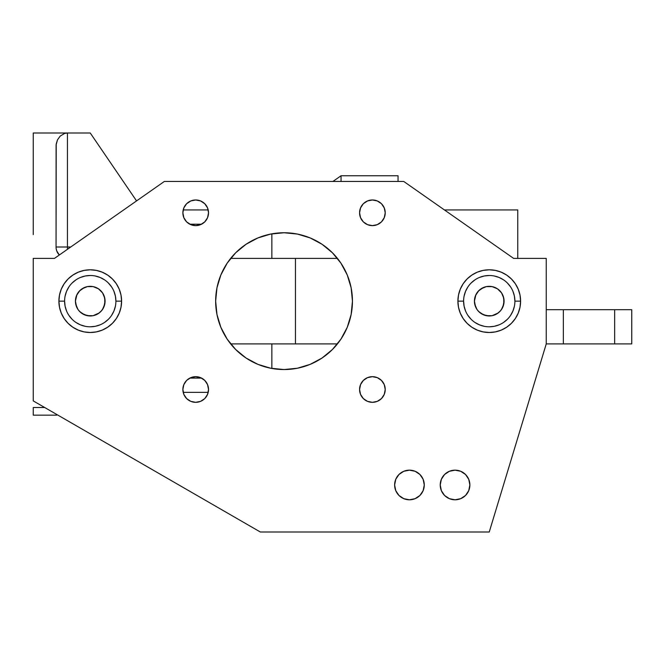 <?xml version="1.0" encoding="UTF-8"?>
<svg xmlns="http://www.w3.org/2000/svg" width="665" height="665" viewBox="0 0 665 665"><rect width="100%" height="100%" fill="white"/><g stroke="black" fill="none" stroke-linecap="round" stroke-linejoin="round"><path stroke-width="1" d="M394.628 484.976A14.821 14.821 0 0 1 409.449 470.155A14.821 14.821 0 0 1 424.27 484.976L423.14 479.307L419.931 474.494L415.118 471.286L409.449 470.155L403.78 471.286L398.967 474.494L395.758 479.307L394.628 484.976L395.758 490.645L398.967 495.458L403.78 498.667L409.449 499.797L415.118 498.667L419.931 495.458L423.14 490.645L424.27 484.976A14.821 14.821 0 0 1 409.449 499.797A14.821 14.821 0 0 1 394.628 484.976M440.23 484.976A14.821 14.821 0 0 1 455.051 470.155A14.821 14.821 0 0 1 469.872 484.976L468.742 479.307L465.533 474.494L460.72 471.286L455.051 470.155L449.382 471.286L444.569 474.494L441.361 479.307L440.23 484.976L441.361 490.645L444.569 495.458L449.382 498.667L455.051 499.797L460.72 498.667L465.533 495.458L468.742 490.645L469.872 484.976A14.821 14.821 0 0 1 455.051 499.797A14.821 14.821 0 0 1 440.23 484.976M514.901 301.154L520.604 301.154A31.346 31.346 0 0 1 489.249 332.5A31.346 31.346 0 0 1 457.902 301.154L458.501 307.263L460.288 313.149L463.181 318.568L467.079 323.315L471.834 327.213L477.254 330.114L483.131 331.901L489.249 332.5L495.367 331.901L501.244 330.114L506.663 327.213L511.418 323.315L515.317 318.568L518.21 313.149L519.997 307.263L520.604 301.154L519.997 295.036L518.21 289.15L515.317 283.731L511.418 278.984L506.663 275.086L501.244 272.185L495.367 270.406L489.249 269.799L483.131 270.406L477.254 272.185L471.834 275.086L467.079 278.984L463.181 283.731L460.288 289.15L458.501 295.036L457.902 301.154L463.596 301.154A25.652 25.652 0 0 0 489.249 326.798A25.652 25.652 0 0 0 514.901 301.154A25.652 25.652 0 0 1 489.249 326.798A25.652 25.652 0 0 1 463.596 301.154L463.596 301.154A25.652 25.652 0 0 1 489.249 275.501A25.652 25.652 0 0 1 514.901 301.154A25.652 25.652 0 0 0 489.249 275.501A25.652 25.652 0 0 0 463.596 301.154L457.902 301.154A31.346 31.346 0 0 1 489.249 269.799A31.346 31.346 0 0 1 520.604 301.154L514.901 301.154L514.411 296.149L512.948 291.337M115.901 301.154L121.604 301.154A31.346 31.346 0 0 1 90.249 332.5A31.346 31.346 0 0 1 58.902 301.154L59.501 307.263L61.288 313.149L64.181 318.568L68.079 323.315L72.834 327.213L78.254 330.114L84.131 331.901L90.249 332.5L96.367 331.901L102.244 330.114L107.664 327.213L112.418 323.315L116.317 318.568L119.21 313.149L120.997 307.263L121.604 301.154L120.997 295.036L119.21 289.15L116.317 283.731L112.418 278.984L107.664 275.086L102.244 272.185L96.367 270.406L90.249 269.799L84.131 270.406L78.254 272.185L72.834 275.086L68.079 278.984L64.181 283.731L61.288 289.15L59.501 295.036L58.902 301.154L64.596 301.154A25.652 25.652 0 0 0 90.249 326.798A25.652 25.652 0 0 0 115.901 301.154A25.652 25.652 0 0 1 90.249 326.798A25.652 25.652 0 0 1 64.596 301.154L64.596 301.154A25.652 25.652 0 0 1 90.249 275.501A25.652 25.652 0 0 1 115.901 301.154A25.652 25.652 0 0 0 90.249 275.501A25.652 25.652 0 0 0 64.596 301.154L58.902 301.154A31.346 31.346 0 0 1 90.249 269.799A31.346 31.346 0 0 1 121.604 301.154L115.901 301.154L115.411 296.149L113.948 291.337M182.875 389.499A12.826 12.826 0 0 1 195.701 376.673A12.826 12.826 0 0 1 208.527 389.499L207.547 384.594L204.77 380.43L200.606 377.654L195.701 376.673L190.789 377.654L186.632 380.43L183.848 384.594L182.875 389.499L183.848 394.412L186.632 398.568L190.789 401.352L195.701 402.325L200.606 401.352L204.77 398.568L207.547 394.412L208.527 389.499A12.826 12.826 0 0 1 195.701 402.325A12.826 12.826 0 0 1 182.875 389.499M182.875 212.8A12.826 12.826 0 0 1 195.701 199.974A12.826 12.826 0 0 1 208.527 212.8L207.547 207.896L204.77 203.731L200.606 200.955L195.701 199.974L190.789 200.955L186.632 203.731L183.848 207.896L182.875 212.8L183.848 217.704L186.632 221.869L190.789 224.645L195.701 225.626L200.606 224.645L204.77 221.869L207.547 217.704L208.527 212.8A12.826 12.826 0 0 1 195.701 225.626A12.826 12.826 0 0 1 182.875 212.8M359.574 212.8A12.826 12.826 0 0 1 372.4 199.974A12.826 12.826 0 0 1 385.226 212.8L384.245 207.896L381.469 203.731L377.304 200.955L372.4 199.974L367.496 200.955L363.331 203.731L360.555 207.896L359.574 212.8L360.555 217.704L363.331 221.869L367.496 224.645L372.4 225.626L377.304 224.645L381.469 221.869L384.245 217.704L385.226 212.8A12.826 12.826 0 0 1 372.4 225.626A12.826 12.826 0 0 1 359.574 212.8M359.574 389.499A12.826 12.826 0 0 1 372.4 376.673A12.826 12.826 0 0 1 385.226 389.499L384.245 384.594L381.469 380.43L377.304 377.654L372.4 376.673L367.496 377.654L363.331 380.43L360.555 384.594L359.574 389.499L360.555 394.412L363.331 398.568L367.496 401.352L372.4 402.325L377.304 401.352L381.469 398.568L384.245 394.412L385.226 389.499A12.826 12.826 0 0 1 372.4 402.325A12.826 12.826 0 0 1 359.574 389.499M215.651 301.154A68.404 68.404 0 0 1 284.046 232.75A68.404 68.404 0 0 1 352.45 301.154L351.137 287.804L347.246 274.978L340.921 263.149L332.417 252.783L322.051 244.279L310.223 237.954L297.396 234.063L284.046 232.75L270.705 234.063L257.87 237.954L246.05 244.279L235.684 252.783L227.181 263.149L220.855 274.978L216.965 287.804L215.651 301.154L216.965 314.495L220.855 327.33L227.181 339.15L235.684 349.516L246.05 358.019L257.87 364.345L270.705 368.235L284.046 369.549L297.396 368.235L310.223 364.345L322.051 358.019L332.417 349.516L340.921 339.15L347.246 327.33L351.137 314.495L352.45 301.154A68.404 68.404 0 0 1 284.046 369.549A68.404 68.404 0 0 1 215.651 301.154L216.965 314.495M481.693 288.402L486.339 286.615L480.978 288.851L477.803 291.736L475.583 295.418L474.428 301.154A14.821 14.821 0 0 1 489.249 286.332A14.821 14.821 0 0 1 504.07 301.154L503.779 298.211L501.56 292.899M500.695 291.736L497.528 288.859L492.2 286.623L496.797 288.394M82.693 288.402L87.339 286.615L81.978 288.851L78.802 291.736L76.583 295.418L75.428 301.154A14.821 14.821 0 0 1 90.249 286.332A14.821 14.821 0 0 1 105.07 301.154L104.779 298.211L102.56 292.899M101.695 291.736L98.528 288.859L93.2 286.623L97.797 288.394M517.752 209.982L517.752 258.402L517.752 209.949L444.453 209.949M546.58 343.896L631.75 343.896L631.75 309.699L563.346 309.699L563.346 343.896L614.651 343.896L614.651 309.699L614.651 343.896L631.75 343.896L631.75 309.699L547.553 309.699M230.655 343.896L337.446 343.896L230.655 343.896M546.248 258.402L513.646 258.402L546.248 258.402L546.248 343.896L489.249 532L260.323 532L33.25 400.904L33.25 258.402L33.25 400.904L260.323 532L489.249 532L546.248 343.896L546.248 258.402M337.446 258.402L230.655 258.402L295.451 258.402L295.451 343.896L295.451 258.402L323.589 258.402M398.052 175.884L398.052 181.454L398.052 175.751L341.054 175.751L341.054 181.454L341.054 175.751L332.907 181.454M97.772 313.922L93.166 315.684L98.536 313.439L101.703 310.555L103.923 306.873L105.07 301.154A14.821 14.821 0 0 1 90.249 315.966A14.821 14.821 0 0 1 75.428 301.154L75.727 304.088L77.946 309.416L76.558 306.823L75.428 301.154L76.891 294.728M84.513 314.811L87.315 315.675L81.978 313.448L84.546 314.828M78.811 310.572L81.338 312.991M496.772 313.922L492.167 315.684L497.536 313.439L500.703 310.555L502.923 306.873L504.07 301.154A14.821 14.821 0 0 1 489.249 315.966A14.821 14.821 0 0 1 474.428 301.154L474.727 304.088L476.946 309.416L475.558 306.823L474.428 301.154L475.891 294.728M483.513 314.811L486.315 315.675L480.978 313.448L483.546 314.828M477.811 310.572L480.338 312.991M271.86 258.402L271.86 233.847L271.86 258.402L323.506 258.402M271.86 368.452L271.86 343.896L271.86 368.452M33.25 234.604L33.25 133L67.448 133L64.646 133.416L60.207 136.076L57.489 139.841L56.209 143.972L56.051 246.998L67.448 246.998L67.448 249.3L67.448 246.998L70.731 246.998L67.448 246.998L67.448 133L90.249 133L136.558 200.913L90.249 133L33.25 133L33.25 171.479M33.25 407.504L33.25 415.151L56.625 415.151L56.733 414.461L56.625 415.151L33.25 415.151L33.25 407.504L44.696 407.504L33.25 407.504M403.746 181.454L164.346 181.454L403.746 181.454L513.646 258.402L403.746 181.454M33.25 258.402L54.455 258.402L164.346 181.454L54.455 258.402L33.25 258.402M208.278 392.001L207.547 394.412M206.366 396.623L204.77 398.568M198.203 402.076L195.701 402.325M183.848 394.412L183.64 393.863M208.278 215.302L208.17 215.809M206.366 219.924L204.77 221.869M198.203 225.377L195.701 225.626M183.848 217.704L183.64 217.156M384.977 210.298L385.226 212.8M384.977 386.997L385.226 389.499M270.705 234.063L284.046 232.75M297.396 368.235L284.046 369.549L270.705 368.235M475.259 306.041L474.428 301.154L475.583 295.418M475.907 307.604L475.566 306.848M492.191 315.675L489.24 315.966L483.58 314.844L478.767 311.627L476.93 309.383M498.251 312.924L492.142 315.684L486.315 315.675M499.822 311.536L497.487 313.473M503.23 296.224L504.07 301.154L503.787 304.038L501.51 309.483M503.779 298.211L503.779 304.08L502.657 307.463M502.599 294.703L503.787 298.261M497.503 288.843L498.359 289.458M478.659 290.788L483.58 287.455L486.356 286.615L492.142 286.615L497.487 288.826L501.576 292.916L502.94 295.476M486.323 286.623L492.2 286.623M480.313 289.325L480.995 288.843M76.259 306.041L75.428 301.154L76.583 295.418M76.907 307.604L76.566 306.848M93.191 315.675L90.241 315.966L84.58 314.844L79.767 311.627L77.93 309.383M99.251 312.924L93.142 315.684L87.315 315.675M100.822 311.536L98.487 313.473M104.23 296.224L105.07 301.154L104.787 304.038L102.51 309.483M104.779 298.211L104.779 304.08L103.657 307.463M103.599 294.703L104.787 298.261M98.503 288.843L99.359 289.458M79.659 290.788L84.58 287.455L87.356 286.615L93.142 286.615L98.487 288.826L102.576 292.916L103.94 295.476M87.323 286.623L93.2 286.623M81.313 289.325L81.995 288.843M337.446 343.896L271.86 343.896M463.596 301.154L464.095 306.158L465.55 310.962M467.919 315.393L471.111 319.291M474.993 322.475L479.432 324.844L484.245 326.307M489.24 326.798L494.253 326.307L499.066 324.844M503.496 322.483L507.387 319.291M510.57 315.41L512.948 310.962L514.411 306.158M510.579 286.906L507.387 283.016M503.505 279.824L499.066 277.455L494.253 275.992M489.257 275.501L484.245 275.992L479.432 277.455M475.01 279.815L471.111 283.016M467.927 286.889L465.55 291.337L464.095 296.149M475.558 295.476L478.767 290.672M501.576 309.383L499.731 311.627M64.596 301.154L65.095 306.158L66.55 310.962M68.919 315.393L72.111 319.291M75.993 322.475L80.432 324.844L85.245 326.307M90.241 326.798L95.253 326.307L100.066 324.844M104.496 322.483L108.387 319.291M111.57 315.41L113.948 310.962L115.411 306.158M111.579 286.906L108.387 283.016M104.505 279.824L100.066 277.455L95.253 275.992M90.257 275.501L85.245 275.992L80.432 277.455M76.01 279.815L72.111 283.016M68.927 286.889L66.55 291.337L65.095 296.149M76.558 295.476L79.767 290.672M102.576 309.383L100.731 311.627M57.83 253.116L59.318 254.994L56.833 251.154L57.83 253.116M56.251 249.109L56.833 251.154L56.251 249.109M56.051 246.998L67.448 246.998L67.448 133L64.646 133.416L60.207 136.076L57.489 139.841L56.093 145.02L56.051 246.998A11.396 11.396 0 0 0 59.318 254.994A11.396 11.396 0 0 1 56.051 246.998A11.396 11.396 0 0 0 56.666 250.688M546.248 309.699L563.346 309.699L563.346 343.896L546.248 343.896M59.925 254.57L59.318 254.994L56.733 250.888M508.875 255.061L506.414 253.332M56.625 415.151L56.774 414.478M183.199 209.949L208.203 209.949M208.203 392.35L183.199 392.35M189.824 224.196L201.578 224.196M189.824 378.102L201.578 378.102"/></g></svg>
